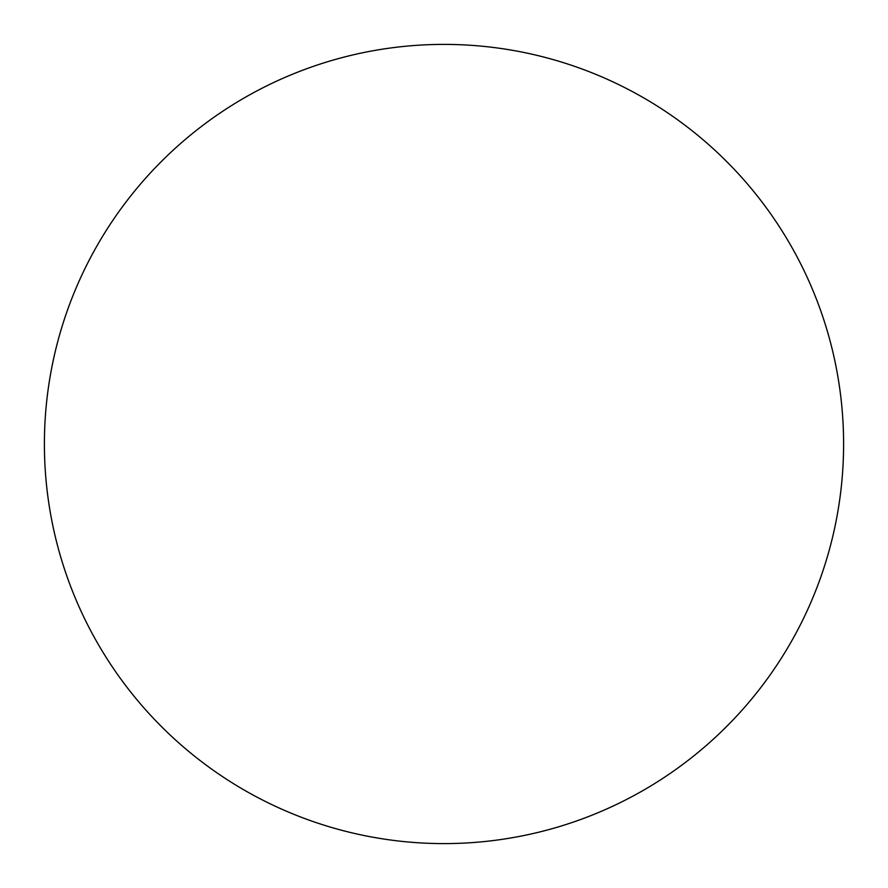 <?xml version="1.0" encoding="UTF-8"?>
<svg xmlns="http://www.w3.org/2000/svg" width="888" height="888" viewBox="0 0 888 888"><rect width="100%" height="100%" fill="white"/><g stroke="black" fill="none" stroke-linecap="round" stroke-linejoin="round"><path stroke-width="0.67" stroke-dasharray="4.44 3.33" d="M444 843.6A399.6 399.6 0 0 0 843.6 444A399.6 399.6 0 0 0 444 44.4A399.6 399.6 0 0 0 44.4 444A399.6 399.6 0 0 0 444 843.6"/><path stroke-width="1.33" d="M444 44.4A399.6 399.6 0 0 1 843.6 444A399.6 399.6 0 0 1 444 843.6A399.6 399.6 0 0 1 44.4 444A399.6 399.6 0 0 1 444 44.4"/></g></svg>
